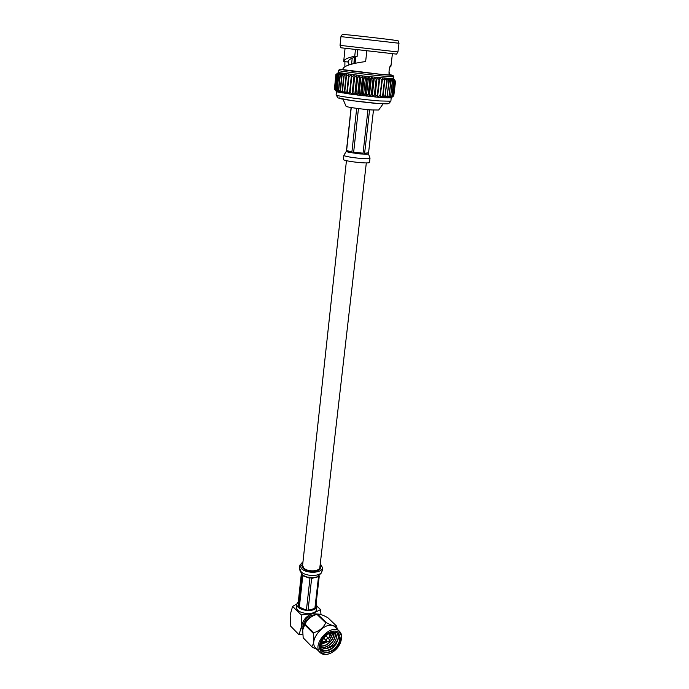 <?xml version="1.0" encoding="UTF-8"?>
<svg xmlns="http://www.w3.org/2000/svg" width="689" height="689" viewBox="0 0 689 689"><rect width="100%" height="100%" fill="white"/><g stroke="black" fill="none" stroke-linecap="round" stroke-linejoin="round"><path stroke-width="1.03" d="M366.315 162.905L319.86 567.391C319.748 571.543 307.785 572.137 303.866 568.158L302.592 565.428L346.446 160.658M337.291 633.157L338.454 637.049C336.904 643.466 332.796 647.307 326.138 648.564L321.281 647.247L320.669 646.523M333.898 632.209C339.298 637.247 326.991 651.122 320.669 646.471M333.373 632.235C335.939 637.618 326.853 647.815 320.686 645.722M332.348 632.373C332.546 634.81 331.581 637.359 329.463 640.021M327.93 641.588L320.824 644.577M330.953 632.743L329.798 636.205M323.055 642.51L321.177 643.087M338.454 637.049L338.342 638.298C336.697 644.758 332.666 648.866 326.25 650.623M332.882 632.976L329.592 639.866M331.34 632.623L329.695 636.515M323.735 642.363L321.057 643.517M326.138 648.564L331.426 645.843C327.361 648.849 323.933 649.271 321.152 647.117M333.881 632.209C338.902 637.351 326.982 650.726 320.669 646.42M333.278 632.244C335.612 637.609 326.827 647.488 320.695 645.61M332.219 632.399C332.356 634.767 331.4 637.247 329.359 639.823M327.731 641.493L320.85 644.439M330.772 632.812L330.005 635.336M322.374 642.57L321.238 642.897M331.521 632.571L329.299 637.471M324.579 642.062L321.005 643.698M331.426 645.843C336.8 640.425 337.817 635.887 334.492 632.226M321.091 648.857C326.086 652.207 331.263 650.347 336.637 643.285C331.9 650.08 326.939 652.362 321.754 650.132M321.754 641.554L321.72 641.631C320.144 645.593 320.359 648.668 322.374 650.872C326.879 655.894 338.945 647.867 339.617 639.513L337.903 633.639C335.672 631.779 332.735 631.753 329.084 633.561M303.082 627.937C305.089 621.745 309.025 617.439 314.899 615.019L315.106 614.95M316.931 606.139L320.566 609.601L312.401 613.658L301.196 614.915L292.601 606.406L296.899 603.9L298.346 601.471M296.571 606.931C295.185 613.942 316.199 616.336 316.578 609.214L316.931 606.174C316.552 613.27 295.512 610.876 296.899 603.891L296.571 606.931M320.988 614.571L320.566 609.601M292.601 606.406L290.164 614.838L290.517 626.008L299.017 634.715L301.541 626.301L301.196 614.915M299.017 634.715L302.721 634.552M302.962 628.402L302.859 625.931C304.857 618.67 309.094 614.958 315.562 614.795M318.085 614.106L312.401 613.658C306.433 615.888 302.807 620.109 301.541 626.301L302.592 631.348M304.435 624.458C305.795 620.686 308.259 618.024 311.841 616.474M316.122 603.495L316.931 606.174M336.62 626.094L327.775 617.645C322.796 614.95 319.386 613.796 317.543 614.166L316.018 614.64C310.894 616.388 307.225 619.523 305.003 624.053L302.686 630.03L303.177 637.807L311.781 646.618C313.917 643.888 314.425 639.461 313.314 633.355L313.684 632.726C319.351 631.038 323.365 627.739 325.733 622.83L326.336 622.658C331.443 625.405 334.871 626.551 336.62 626.094L337.24 629.152M341.365 639.306C342.898 629.212 330.005 628.049 322.831 637.902C315.381 647.6 321.418 658.029 331.228 652.914C335.56 650.605 338.661 647.152 340.547 642.544L341.365 639.306M340.237 639.642C338.643 654.731 314.615 657.892 321.617 641.847C323.262 638.247 325.768 635.473 329.135 633.535C336.447 630.581 340.142 632.614 340.237 639.642M331.228 652.914L330.789 653.129C326.388 655.161 322.857 655.006 320.204 652.664C311.144 644.758 331.245 622.589 339.47 631.288C341.253 633.019 341.968 635.456 341.606 638.6L340.555 642.51M335.31 627.3L335.147 627.145C326.93 618.455 306.932 640.46 315.975 648.366L320.049 652.509M317.009 649.417L312.031 647.066M304.641 624.673L313.314 633.355M311.781 646.618L303.177 637.807M316.94 614.338L325.733 622.83M313.684 632.726L305.003 624.053M326.336 622.658L317.543 614.166M326.638 640.968L326.448 640.839C326.181 639.099 326.905 638.298 328.61 638.436L329.945 641.209L328.877 642.045C328.644 641.114 328.989 640.736 329.902 640.908L328.877 642.045L326.638 640.968M319.283 575.978L315.64 607.689L314.873 608.439L308.061 610.299L306.407 610.204L298.458 606.699L298.259 602.255L301.377 573.429M319.877 574.462L316.785 576.943L318.516 576.693L314.873 608.439M299.319 607.543L302.772 575.737L304.814 576.211L302.85 575.031L301.11 572.774L301.903 574.919L298.458 606.699M308.061 610.299L311.635 578.415L314.417 577.537L307.32 577.115L309.964 578.321L306.407 610.204M307.311 577.106L304.814 576.211M316.785 576.943L314.417 577.537M302.988 561.733L299.887 565.152L301.549 568.718C306.683 573.954 322.409 573.179 322.555 567.736L320.29 563.636M302.815 563.369L301.661 565.333L303.074 568.347C307.406 572.757 320.661 572.103 320.781 567.512L320.101 565.273M310.308 570.768L310.257 571.25M309.662 571.164L309.714 570.673M373.481 110.068L368.503 153.32L368.012 154.035L366.651 154.19L364.627 153.242L369.588 109.775M367.986 109.637L363.051 153.182L359.959 153.914L356.687 153.578L353.655 152.209L358.461 108.586M356.687 108.354L351.907 151.924L349.289 152.39L347.471 151.907L346.61 150.555L351.261 107.553M351.097 107.527L346.378 151.279L349.289 152.39L359.959 153.914L366.651 154.19L368.012 154.035L368.503 153.32M370.002 158.186L369.519 162.346C369.89 164.232 342.424 161.097 343.441 159.374L343.889 155.223C342.889 156.877 370.381 160.012 370.002 158.194L368.443 153.793M348.978 64.912L348.41 60.925M347.842 61.915L347.824 62.001C348.195 59.909 351.287 58.074 357.109 56.489L357.496 49.66L366.849 50.719L365.644 61.545C351.821 63.414 344.25 65.825 342.933 68.779L342.846 69.606L380.199 74.257L389.879 74.972L389.94 74.455L389.69 74.98C388.234 75.583 389.354 65.24 390.766 65.731L390.827 66.885L390 66.79M357.109 56.489L354.74 56.248L355.472 49.427L357.841 49.694M347.824 62.001L343.69 61.51C344.061 59.443 347.738 57.687 354.74 56.248M344.862 66.54L344.905 61.665M355.774 56.894L355.171 62.518L354.413 63.552L353.965 62.363L354.508 57.299M389.414 74.662L389.888 74.713M388.923 71.863L389.94 74.455M398.991 43.243L398.139 40.815C399.12 40.427 340.917 33.795 342.312 34.45L340.943 36.629L398.991 43.243L397.941 51.959L340.047 45.362L340.943 47.782L396.545 54.121L366.849 50.719M355.472 49.427L340.943 47.782M355.309 57.041L354.818 63.285M395.512 81.276L393.574 78.804L395.555 81.336L393.462 78.856L395.305 81.388L393.04 78.882L394.59 81.405L392.325 78.865L393.824 81.38L391.318 78.813L392.36 81.311L390.017 78.735L391.076 81.224L388.441 78.615L389.259 81.087L386.615 78.46L387.175 80.914L384.548 78.279L384.832 80.699L382.257 78.064L382.274 80.458L379.785 77.823L379.518 80.191L377.15 77.556L376.599 79.898L374.377 77.263L373.55 79.571L371.509 76.953L370.406 79.235L368.572 76.634L367.203 78.882L366.643 78.822L365.609 76.298L363.99 78.512L363.43 78.451L362.647 75.954L360.795 78.141L360.244 78.072L359.727 75.609L357.66 77.762L357.117 77.702L356.876 75.265L354.62 77.392L354.103 77.332L354.137 74.929L351.709 77.03L351.218 76.961L351.536 74.601L348.961 76.668L348.505 76.608L349.108 74.283L346.421 76.333L346.877 73.981L344.104 76.005L344.862 73.697L342.037 75.712L343.096 73.439L340.245 75.437L341.589 73.215L338.738 75.196L340.366 73.008L337.55 74.98L339.427 72.836L336.671 74.8L338.79 72.689L336.06 74.636L338.454 72.586L335.905 74.55L338.394 72.526L365.609 76.298L393.565 78.796M334.423 89.07L335.896 74.533L334.423 89.07L336.499 91.611L336.094 94.961C334.716 95.805 362.457 99.638 379.587 100.947L390.878 101.205L391.171 97.847L393.548 95.926L395.305 81.388M382.274 80.458L380.001 97.433L382.662 95.478L384.402 80.665M381.809 80.415L380.078 95.263L380.543 95.297M380.078 95.263L377.538 97.218L352.045 94.376L337.455 91.964L334.578 89.2L336.826 91.775L335.061 89.381L337.455 91.964L336.043 89.639L338.377 92.188L336.999 89.846L339.591 92.438L338.712 90.173L341.089 92.722L340.168 90.423L342.838 93.015L342.175 90.759L344.836 93.342L344.44 91.103L347.049 93.67L346.929 91.465L349.461 94.023L349.624 91.844L352.045 94.376L352.492 92.223L354.766 94.729L355.498 92.61L357.591 95.082L358.607 92.998L360.493 95.435L361.777 93.368L363.439 95.78L364.981 93.738L365.532 93.799L366.384 96.107L368.167 94.092L368.718 94.152L369.304 96.426L371.311 94.419L371.845 94.479L372.155 96.71L374.36 94.729L374.885 94.781L374.911 96.985L377.296 95.013L377.796 95.056L377.538 97.218L382.274 97.605L383.093 95.513L384.832 80.699M382.662 95.478L383.093 95.513M379.518 80.191L377.796 95.056M379.019 80.139L377.296 95.013M395.529 81.345L393.781 95.849L391.171 97.847L386.159 97.864L382.274 97.605L385.039 95.659L386.787 80.88M377.15 77.556L374.911 96.985M385.039 95.659L387.175 80.914M388.915 81.052L387.166 95.805L384.333 97.752L385.427 95.685M376.599 79.898L374.885 94.781M376.073 79.838L374.36 94.729M374.377 77.263L372.155 96.71M387.166 95.805L389.259 81.087M390.784 81.199L389.027 95.909L386.159 97.864L387.511 95.823M373.55 79.571L371.845 94.479M373.007 79.519L371.311 94.419M371.509 76.953L369.304 96.426M389.027 95.909L391.076 81.224M392.36 81.311L390.594 95.978L387.726 97.933L389.319 95.926M370.406 79.235L368.718 94.152M369.855 79.175L368.167 94.092M368.572 76.634L366.384 96.107M390.594 95.978L392.601 81.319M393.634 81.371L391.869 96.004L389.027 97.967L390.844 95.986M367.203 78.882L365.532 93.799M366.643 78.822L364.981 93.738M365.609 76.298L363.439 95.78M391.869 96.004L393.824 81.38M394.59 81.405L392.833 95.995L390.034 97.967L392.058 96.004M363.99 78.512L362.336 93.437M363.43 78.451L361.777 93.368M362.647 75.954L360.493 95.435M392.833 95.995L394.728 81.405M395.228 81.397L393.471 95.935L390.749 97.924L392.963 95.986M360.795 78.141L359.15 93.058M360.244 78.072L358.607 92.998M359.727 75.609L357.591 95.082M357.66 77.762L356.032 92.679M357.117 77.702L355.498 92.61M356.876 75.265L354.766 94.729M393.781 95.849L395.555 81.336M354.62 77.392L353.009 92.292M354.103 77.332L352.492 92.223M354.137 74.929L352.045 94.376M351.709 77.03L350.115 91.913M351.218 76.961L349.624 91.844M348.961 76.668L347.385 91.534M348.505 76.608L346.929 91.465M346.421 76.333L344.853 91.163M345.999 76.272L344.44 91.103M344.104 76.005L342.554 90.81M343.725 75.954L342.175 90.759M342.037 75.712L340.495 90.483M341.701 75.661L340.168 90.423M340.245 75.437L338.712 90.173M339.961 75.394L338.437 90.121M338.738 75.196L337.231 89.889M338.514 75.153L336.999 89.846M337.55 74.98L336.043 89.639M337.377 74.946L335.87 89.596M336.671 74.8L335.181 89.415M336.559 74.774L335.061 89.381M336.129 74.653L334.639 89.225M336.06 74.636L334.578 89.2M343.044 99.233L346.042 106.287C345.568 106.95 361.794 109.267 371.862 109.956L378.683 110.007L383.162 103.789M325.966 635.826L328.61 638.436L329.85 635.198L329.695 633.251M321.487 642.208L326.422 640.822M325.105 641.657L321.393 642.441M329.919 633.157L329.979 634.853M300.972 571.637L301.214 572.628C301.308 572.094 300.128 572.938 299.551 568.287L301.205 571.87C305.58 576.305 318.576 576.727 321.444 572.542L322.185 570.862L321.143 573.214L319.55 574.721L320.066 573.756M318.516 576.693L311.635 578.415M309.964 578.321L302.772 575.737M306.088 570.173L306.984 569.949M314.684 570.776L315.717 571.138M364.627 153.242L368.555 152.829M346.61 150.555L351.907 151.924M353.655 152.209L363.051 153.182M354.732 62.441L353.965 62.363M389.905 74.739C396.494 75.799 387.821 75.084 381.663 74.464L352.983 71.234C340.943 69.649 337.567 69.038 342.872 69.391C338.006 69.072 339.711 69.477 338.6 70.554C337.274 70.881 365.273 74.395 382.498 76.048L393.807 76.849L393.014 75.463L389.905 74.739M339.651 97.933C333.123 98.441 370.63 103.238 377.279 103.41M314.899 615.019L316.018 614.64M339.47 631.288L335.147 627.145M326.448 640.839L323.787 638.195M340.547 642.544L340.736 642.062M321.384 642.475L326.517 640.899M328.696 638.522L330.048 635.025L329.953 633.139M299.887 565.152L299.551 568.287M322.555 567.736L322.185 570.862M346.378 151.279L343.889 155.223M351.562 64.223L352.208 58.169M390.896 66.437L392.42 53.647M343.699 61.424L345.068 48.256M396.545 54.121L397.949 51.959M340.047 45.362L340.943 36.638M394.28 79.7L393.574 78.813L393.807 76.849M337.119 73.551L338.394 72.526L338.6 70.562M391.266 97.795L393.35 96.176M336.094 94.961L338.066 97.941L352.811 100.758L377.383 103.428C390.904 104.254 386.779 103.651 388.872 103.488L390.878 101.205"/></g></svg>
